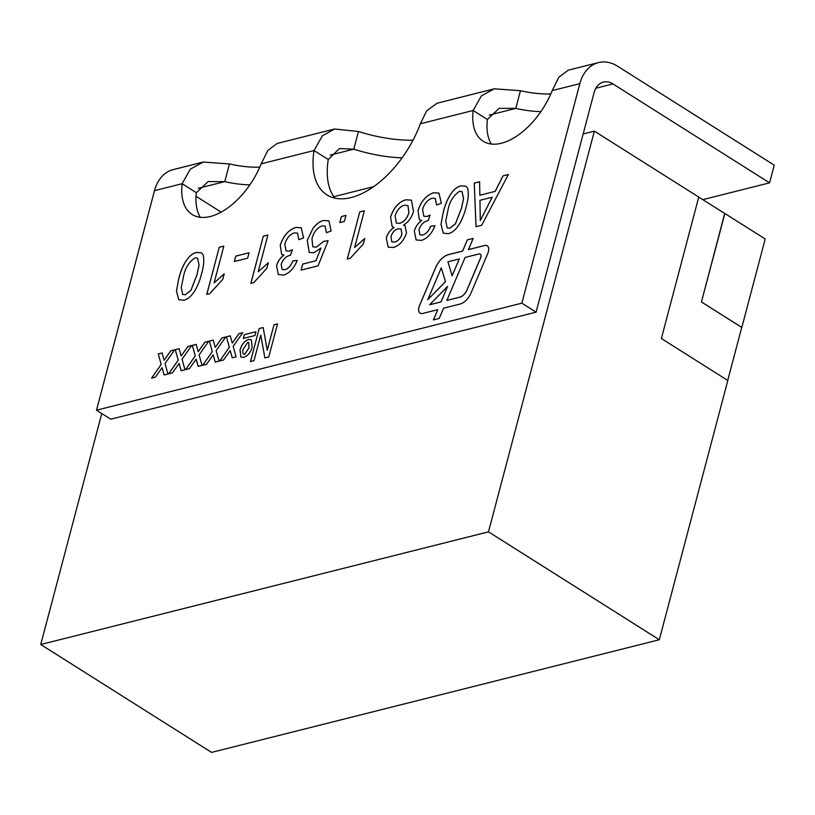 <?xml version="1.0" encoding="UTF-8"?>
<svg xmlns="http://www.w3.org/2000/svg" width="815" height="815" viewBox="0 0 815 815"><rect width="100%" height="100%" fill="white"/><g stroke="black" fill="none" stroke-linecap="round" stroke-linejoin="round"><path stroke-width="1.22" d="M418.93 307.245A8.721 4.778 -57.7 0 0 420.102 313.154A8.721 4.778 -57.7 0 0 422.73 313.439L437.737 309.669L433.376 319.928L439.204 318.461L443.564 308.202L460.149 304.026A13.081 7.162 -57.7 0 0 470.988 293.033L487.767 253.526A8.721 4.778 -57.7 0 0 487.227 245.814A8.721 4.778 -57.7 0 0 484.589 245.519L468.452 249.584L473.209 238.377L467.382 239.844L462.625 251.051L448.321 254.647A15.261 8.354 -57.7 0 0 435.679 267.473L419.562 305.442A8.721 4.778 -57.7 0 0 418.93 307.245M473.189 238.428L467.382 239.844L462.665 251.081L448.372 254.677A15.261 8.354 -57.7 0 0 435.73 267.503L419.603 305.472A8.721 4.778 -57.7 0 0 418.981 307.275A8.721 4.778 -57.7 0 0 420.122 313.164M334.822 198.126A80.491 44.071 122.3 0 1 333.783 196.7L373.678 186.655M40.75 644.512L211.574 752.408L659.315 639.744L727.815 380.473L661.383 338.52L698.75 197.067L594.359 131.133L488.48 531.849L40.75 644.512L101.773 413.531M727.724 380.422L741.732 327.416L701.45 301.968L724.688 213.489M701.491 301.957L741.823 327.436L765.204 238.968L724.861 213.489L701.45 301.968M702.785 199.655L769.574 182.845L612.992 83.945A20.12 14.599 -104.1 0 0 603.406 82.111A20.12 14.599 -104.1 0 0 594.084 92.635L536.076 312.165L110.728 419.195L96.496 410.2L154.493 190.669L182.132 183.711L196.364 192.707L208.161 181.562L224.767 181.633A60.361 25.183 -165.2 0 0 249.828 184.883M583.163 133.945L594.359 131.133M659.315 639.744L488.48 531.849M698.74 197.098L724.8 213.489M200.327 217.299A60.361 33.058 122.3 0 1 196.364 192.707M333.783 196.7A80.491 44.071 122.3 0 1 328.251 159.526L339.447 148.534L353.781 149.165A80.491 33.568 -165.2 0 0 402.121 157.835M491.353 144.061A60.361 33.058 122.3 0 1 487.39 119.479L499.188 108.334L515.793 108.395A60.361 25.183 -165.2 0 0 540.854 111.645M579.842 83.639A40.241 29.197 -104.1 0 1 598.495 62.592L568.177 70.222L558.846 77.252L552.213 90.597L579.842 83.639L521.845 303.17L96.496 410.2M552.213 90.597A60.361 33.058 122.3 0 1 483.173 141.25A60.361 33.058 122.3 0 1 473.158 110.483L487.39 119.479M420.326 123.778L473.158 110.483L481.349 95.915L494.277 88.815L437.023 103.23L426.714 110.83L420.326 123.778A80.491 44.071 122.3 0 1 326.917 194.877A80.491 44.071 122.3 0 1 314.02 150.53L328.251 159.526M261.187 163.825L314.02 150.53L322.373 135.81L334.537 129.014L277.151 143.46L267.819 150.49L261.187 163.825A60.361 33.058 122.3 0 1 192.146 214.488A60.361 33.058 122.3 0 1 182.132 183.711L190.323 169.153L203.251 162.053L229.433 163.947A60.361 25.183 -165.2 0 0 259.771 167.177M248.575 339.498L251.356 339.784L252.161 347.17C250.633 352.498 247.821 355.88 243.746 357.306L240.883 357.072L240.018 349.971C241.546 344.501 244.398 341.016 248.575 339.498L251.387 339.794M238.938 333.63L242.788 332.663L233.172 346.334L236.095 356.858L232.244 357.836L230.217 350.552L223.565 360.016L219.714 360.984L229.321 347.312L226.397 336.789L230.248 335.821L232.285 343.105L238.938 333.63L242.758 332.714M204.86 342.208L208.721 341.24L199.105 354.912L202.028 365.436L198.167 366.404L196.14 359.13L189.488 368.594L185.637 369.562L195.243 355.89L192.32 345.356L196.181 344.388L198.208 351.673L204.86 342.208L208.681 341.291M170.793 350.776L174.644 349.808L165.027 363.49L167.951 374.014L164.1 374.981L162.063 367.697L155.41 377.162L151.57 378.129L161.176 364.458L158.253 353.934L162.104 352.966L164.131 360.25L170.793 350.776L174.604 349.859M206.776 294.419L219.235 247.271L223.83 246.12L214.121 282.856L224.217 273.82L222.75 279.392L209.73 293.675L206.776 294.419M250.857 283.325L263.316 236.177L267.911 235.026L258.202 271.762L268.308 262.736L266.831 268.308L253.811 282.581L250.857 283.325M323.524 220.458L328.914 220.845L331.145 230.961L326.387 232.723L325.114 226.132L322.057 225.908C317.066 227.843 313.694 232.112 311.951 238.703L312.838 246.874L316.454 247.077L323.698 241.301L328.129 240.751L318.064 265.853L301.071 270.132L302.671 264.08L315.914 260.749L320.957 248.076L313.744 252.833L309.18 252.416L307.265 240.211L312.919 228.475C316.261 224.043 319.796 221.374 323.524 220.458L328.934 220.865M347.292 259.058L359.751 211.91L364.346 210.759L354.637 247.495L364.743 238.469L363.266 244.042L350.256 258.314L347.292 259.058M433.723 192.737L438.979 193.145L441.353 203.23L436.606 204.993L435.251 198.422L432.123 198.218C427.6 199.757 424.421 203.475 422.578 209.394L423.78 216.209L426.978 216.474L430.116 215.089L428.201 220.641L427.559 220.743C423.627 221.711 420.754 224.675 418.941 229.657L419.939 234.842L422.608 235.036C426.143 233.885 428.792 230.961 430.554 226.264L434.986 225.714C431.828 233.63 427.274 238.54 421.314 240.435L416.098 239.905L414.295 231.012C415.63 226.56 418.085 223.035 421.65 220.437L419.379 219.755L418.003 210.494C421.192 201.03 426.439 195.111 433.723 192.737L439 193.155M503.028 175.857L508.387 174.512L481.706 225.235L476.011 226.672L474.248 183.1L479.607 181.755L479.852 195.233L495.123 191.393L503.028 175.857L508.366 174.563M467.739 188.418C468.808 193.664 468.268 199.818 466.119 206.857C463.959 216.556 457.643 231.745 448.321 233.64L443.299 233.202L440.966 224.492L443.156 212.633C445.316 202.945 451.632 187.745 460.944 185.881L465.925 186.238L467.739 188.418M413.49 211.35C411.779 217.554 408.458 222.118 403.517 225.042L405.055 225.674L406.461 233.07C403.731 240.945 399.34 245.753 393.278 247.495L388.123 247.118L386.3 238.011C387.696 233.345 390.283 229.82 394.053 227.426L392.158 226.662L390.568 216.973C393.635 207.713 398.729 201.967 405.829 199.757L411.453 200.154L413.49 211.35M341.383 216.535L345.978 215.374L344.378 221.425L339.784 222.577L341.383 216.535L345.968 215.425M295.957 227.395L301.214 227.803L303.588 237.899L298.84 239.651L297.485 233.09L294.358 232.876C289.834 234.414 286.656 238.143 284.812 244.052L286.014 250.877L289.213 251.142L292.351 249.747L290.446 255.309L289.794 255.411C285.861 256.368 282.988 259.343 281.175 264.325L282.173 269.51L284.843 269.694C288.378 268.553 291.026 265.629 292.789 260.922L297.22 260.372C294.062 268.298 289.508 273.198 283.549 275.103L278.333 274.563L276.529 265.68C277.864 261.228 280.319 257.703 283.885 255.095L281.613 254.423L280.238 245.162C283.426 235.698 288.673 229.769 295.957 227.395L301.234 227.823M234.384 261.513L235.81 256.124L249.084 252.742L247.648 258.182L234.323 261.534L235.769 256.093L249.074 252.782M203.23 254.973C204.3 260.23 203.76 266.373 201.611 273.412C199.451 283.111 193.135 298.31 183.813 300.195L178.791 299.767L176.458 291.047L178.648 279.188C180.808 269.51 187.124 254.3 196.435 252.446L201.417 252.793L203.23 254.973M187.827 346.487L191.678 345.519L182.061 359.201L184.985 369.725L181.134 370.693L179.106 363.409L172.454 372.873L168.603 373.841L178.21 360.179L175.286 349.645L179.137 348.677L181.175 355.961L187.827 346.487L191.647 345.57M221.904 337.919L225.755 336.952L216.138 350.623L219.062 361.147L215.211 362.115L213.173 354.841L206.521 364.305L202.68 365.273L212.287 351.601L209.363 341.078L213.214 340.099L215.242 347.384L221.904 337.919L225.714 337.003M277.507 323.922L268.787 356.929L264.865 357.917L260.759 335.077L254.005 360.648L250.47 361.544L259.18 328.537L263.153 327.538L267.249 350.277L273.972 324.818L277.507 323.922M255.941 331.725L254.932 335.536L243.369 338.439L244.368 334.639L255.941 331.725M521.845 303.17L536.076 312.165M598.495 62.592A40.241 29.197 -104.1 0 1 617.658 66.26L774.25 165.17L769.574 182.845M334.537 129.014L358.457 131.48A80.491 33.568 -165.2 0 0 413.022 140.2M494.277 88.815L520.459 90.72A60.361 25.183 -165.2 0 0 550.797 93.949M229.433 163.947L224.767 181.633L198.239 188.306M196.048 196.283L221.14 212.134M520.459 90.72L515.793 108.395L489.265 115.078M358.457 131.48L353.781 149.165L330.207 155.095M203.251 162.053L173.147 169.622A40.241 29.197 75.9 0 0 154.493 190.669M476.062 226.662L474.248 183.1M474.299 183.131L479.607 181.796M495.123 191.393L479.852 195.233M495.163 191.423L503.079 175.887M480.3 220.519L492.209 197.25L479.933 200.296L480.3 220.519L492.158 197.22M443.319 233.222L441.017 224.502L443.156 212.633M443.207 212.664C445.367 202.976 451.683 187.776 460.984 185.912L460.944 185.881M460.984 185.912L465.946 186.258M447.19 227.925L449.86 228.22L455.473 223.789L461.565 208.059L463.582 198.636L462.064 191.596L459.507 191.321C452.977 195.814 449.055 202.538 447.741 211.493L445.744 220.875L447.19 227.925L449.809 228.19L455.432 223.758L461.524 208.029L463.531 198.605L462.024 191.566M436.657 204.972L435.281 198.432M423.831 216.24L426.978 216.474M427.019 216.505L430.167 215.119M419.939 234.842L422.608 235.036M422.659 235.056C426.184 233.915 428.833 230.991 430.595 226.295L430.554 226.264M430.595 226.295L434.966 225.745M416.119 239.916L414.295 231.012M414.336 231.042C415.681 226.59 418.126 223.066 421.701 220.468L421.65 220.437M419.409 219.765L418.003 210.494M418.044 210.525C421.243 201.061 426.479 195.142 433.774 192.768M405.086 225.684L403.517 225.042M388.144 247.139L386.3 238.011M386.341 238.031C387.746 233.375 390.324 229.85 394.093 227.456L394.053 227.426M392.178 226.682L390.568 216.973M390.619 216.994C393.686 207.743 398.769 201.998 405.88 199.777L405.829 199.757M405.88 199.777L411.483 200.174M396.314 223.086L399.757 223.33C404.108 221.914 407.154 218.349 408.916 212.654L407.958 205.604L404.362 205.197C399.982 206.592 396.905 210.158 395.143 215.893L396.314 223.086L399.707 223.3C404.057 221.884 407.113 218.318 408.865 212.623L407.958 205.604M391.832 241.872L394.704 242.096C398.015 241.179 400.42 238.561 401.927 234.231L401.102 228.964L398.128 228.781C394.796 229.698 392.392 232.326 390.935 236.686L391.832 241.872L394.654 242.065C397.964 241.148 400.369 238.53 401.877 234.2L401.051 228.934M347.353 259.048L359.751 211.91M359.802 211.941L364.336 210.8M364.784 238.5L354.637 247.495M339.845 222.566L341.434 216.566M326.448 232.703L325.144 226.142M312.838 246.874L316.495 247.098L323.698 241.301M323.738 241.332L328.109 240.782M301.132 270.111L302.671 264.08M302.722 264.111L315.914 260.749M315.955 260.78L320.957 248.076M309.211 252.426L307.265 240.211M307.306 240.242L312.919 228.475M312.97 228.506C316.302 224.074 319.837 221.405 323.575 220.488M298.891 239.63L297.485 233.09M286.045 250.888L289.213 251.142M289.264 251.173L292.402 249.777M282.224 269.541L284.843 269.694M284.893 269.724C288.429 268.583 291.067 265.659 292.84 260.953L292.789 260.922M292.84 260.953L297.21 260.413M278.353 274.584L276.529 265.68M276.58 265.71C277.915 261.258 280.37 257.734 283.936 255.126L283.885 255.095M281.644 254.433L280.238 245.162M280.279 245.193C283.477 235.729 288.714 229.799 296.008 227.426M250.918 283.314L263.316 236.177M263.367 236.207L267.901 235.066M268.349 262.766L258.202 271.762M206.837 294.409L219.235 247.271M219.276 247.302L223.809 246.161M224.268 273.85L214.121 282.856M178.811 299.777L176.509 291.057L178.648 279.188M178.699 279.219C180.859 269.541 187.175 254.331 196.476 252.477L196.435 252.446M196.476 252.477L201.437 252.813M182.682 294.49L185.351 294.775L190.965 290.344L197.057 274.614L199.074 265.191L197.556 258.161L194.999 257.886C188.469 262.379 184.547 269.093 183.232 278.058L181.236 287.43L182.682 294.49L185.3 294.745L190.924 290.313L197.016 274.584L199.023 265.16L197.556 258.161M164.131 374.971L162.063 367.697M151.651 378.109L161.176 364.458M161.217 364.488L158.253 353.934M158.293 353.965L162.114 353.007M170.834 350.807L164.131 360.25M181.175 370.682L179.106 363.409M168.685 373.82L178.21 360.179M178.261 360.21L175.286 349.645M175.337 349.676L179.147 348.718M187.878 346.518L181.175 355.961M198.208 366.393L196.14 359.13M185.718 369.541L195.243 355.89M195.294 355.921L192.32 345.356M192.371 345.387L196.191 344.429M204.911 342.239L198.208 351.673M215.242 362.105L213.173 354.841M202.762 365.252L212.328 351.632L209.363 341.078M209.404 341.108L213.224 340.14M221.945 337.95L215.242 347.384M232.285 357.826L230.217 350.552M219.795 360.964L229.321 347.312M229.372 347.343L226.397 336.789M226.448 336.819L230.258 335.862M238.989 333.661L232.285 343.105M264.895 357.907L260.759 335.077M250.521 361.524L259.18 328.537M259.231 328.567L263.163 327.579M267.289 350.307L273.972 324.818M274.023 324.849L277.497 323.973M240.904 357.092L240.018 349.971M240.068 350.002C241.597 344.531 244.449 341.047 248.626 339.529M244.643 354.362L243.583 354.209L244.643 354.362L249.044 347.842L248.779 342.626L247.709 342.483L243.247 349.126C242.218 352.325 242.666 354.056 244.592 354.331L248.993 347.811L248.738 342.595M243.42 338.429L244.368 334.639M244.418 334.659L255.93 331.766M437.737 309.669L433.448 319.908M468.493 249.614L484.589 245.519M487.248 245.824A8.721 4.778 -57.7 0 0 484.64 245.549M446.875 300.409L459.843 297.19A8.721 4.778 -57.7 0 0 467.066 289.865L480.595 257.998A4.36 2.384 -57.7 0 0 480.32 254.148A4.36 2.384 -57.7 0 0 480.3 254.127A4.36 2.384 -57.7 0 0 478.955 253.964L465.11 257.448L446.875 300.409L459.792 297.159A8.721 4.778 -57.7 0 0 467.015 289.834L480.544 257.968A4.36 2.384 -57.7 0 0 480.269 254.117L480.32 254.148M429.637 304.749L441.088 301.907L447.588 286.462L429.637 304.749L441.037 301.876L447.588 286.462M427.753 299.716L445.52 281.695L441.282 267.85L427.753 299.716L445.469 281.664L441.282 267.85M452.131 275.755L459.324 258.946L447.893 261.788L452.131 275.755L459.283 258.915M595.836 88.254L612.992 83.945"/></g></svg>
